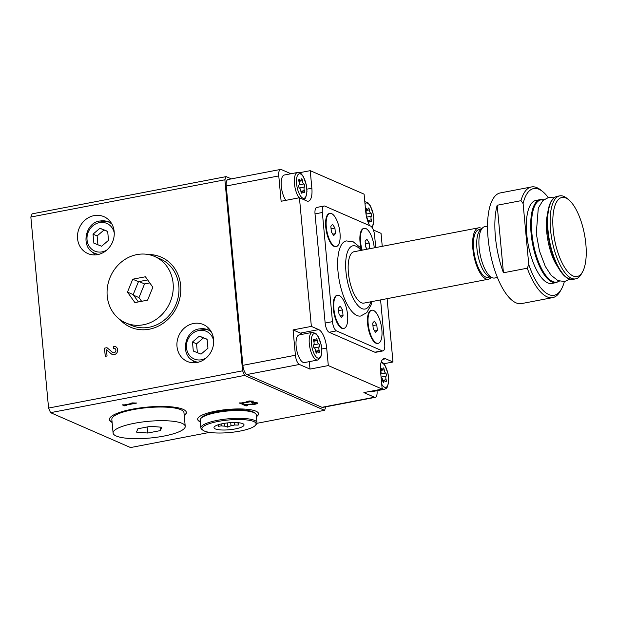 <?xml version="1.0" encoding="UTF-8"?>
<svg xmlns="http://www.w3.org/2000/svg" width="617" height="617" viewBox="0 0 617 617"><rect width="100%" height="100%" fill="white"/><g stroke="black" fill="none" stroke-linecap="round" stroke-linejoin="round"><path stroke-width="0.93" d="M252.399 403.094A2.252 0.524 -5.3 0 1 255.554 403.287A2.252 0.524 -5.3 0 1 252.453 404.05L242.628 404.467L246.052 405.963L247.849 405.616L245.257 404.49L251.705 404.544A4.226 0.979 -5.3 0 0 257.52 403.102A4.226 0.979 -5.3 0 0 251.597 402.747L252.399 403.094L251.713 402.724M256.417 416.676A30.588 7.088 174.7 0 0 258.569 413.706A30.588 7.088 174.7 0 0 227.457 409.472A30.588 7.088 174.7 0 0 197.656 419.359A30.588 7.088 174.7 0 0 200.317 421.881M184.252 415.789A38.64 8.954 174.7 0 0 186.365 412.464A38.64 8.954 174.7 0 0 147.07 407.12A38.64 8.954 174.7 0 0 109.425 419.599A38.64 8.954 174.7 0 0 112.117 422.483M231.344 178.876L226.154 176.616L32.123 213.852L30.85 217.037L48.573 408.061L50.563 412.665L244.594 375.429L324.581 410.32L325.822 406.819M50.563 412.665L130.549 447.556L209.618 432.386M256.919 423.308L324.581 410.32M136.627 403.071L125.606 405.184L126.346 405.508L124.557 405.847L122.266 404.852L124.804 404.837L133.264 403.209L129.956 403.379L132.516 402.886L136.627 403.071M253.471 401.15L242.45 403.263L243.198 403.587L241.401 403.934L239.118 402.932L241.656 402.916L250.109 401.289L246.808 401.459L249.368 400.965L253.471 401.15M382.656 359.364L385.633 358.793L392.983 361.994L387.106 298.659M382.247 246.314L381.044 233.349L373.701 230.149A16.096 6.07 79.1 0 1 373.37 229.987M392.983 361.994L383.867 363.745M377.01 390.692L377.026 390.846A8.052 3.031 79.1 0 1 375.283 397.333A8.052 3.031 79.1 0 1 374.488 397.225L363.876 392.597L382.178 389.08L380.55 371.534A16.096 6.07 79.1 0 1 384.052 358.577A16.096 6.07 79.1 0 1 385.633 358.793M375.283 397.333L322.745 407.413A8.052 3.031 79.1 0 1 321.951 407.305L246.862 374.55A8.052 3.031 79.1 0 1 242.874 365.326L226.238 186.002A8.052 3.031 79.1 0 1 227.989 179.524L280.519 169.444A8.052 3.031 79.1 0 1 281.313 169.552L290.939 173.747M299.6 172.706L310.228 170.662L311.855 188.208A16.096 6.07 79.1 0 1 308.361 201.165A16.096 6.07 79.1 0 1 306.772 200.949L299.43 197.748L311.361 326.393L318.711 329.594A16.096 6.07 79.1 0 1 326.686 348.042L328.313 365.58L382.178 389.08M369.676 225.66A16.096 6.07 79.1 0 1 365.727 211.708L364.099 194.162L310.228 170.662M280.519 169.444A8.052 3.031 79.1 0 0 278.776 175.922L281.121 201.258L299.43 197.748M242.874 365.326L295.412 355.245L293.06 329.902L311.361 326.393M295.412 355.245A8.052 3.031 79.1 0 0 299.399 364.47L310.004 369.097L328.313 365.58M375.722 247.571L374.581 235.285A8.052 3.031 79.1 0 0 370.593 226.061L324.889 206.124A8.052 3.031 79.1 0 0 324.095 206.016L316.768 207.42A8.052 3.031 79.1 0 0 315.025 213.898L325.151 323.053A8.052 3.031 79.1 0 0 329.139 332.278L374.843 352.214A8.052 3.031 79.1 0 0 375.637 352.322L382.956 350.919A8.052 3.031 79.1 0 0 384.707 344.44L380.581 299.916M564.362 281.56A54.335 20.484 -100.9 0 1 561.439 289.103A54.335 20.484 -100.9 0 1 528.769 264.608L523.108 203.587A54.335 20.484 -100.9 0 1 542.729 191.617A54.335 20.484 -100.9 0 1 548.235 197.54M547.695 282.864A42.257 15.934 -100.9 0 1 527.373 239.674A42.257 15.934 -100.9 0 1 535.934 200.432L540.291 199.592A42.257 15.934 -100.9 0 0 531.731 238.841A42.257 15.934 -100.9 0 0 552.053 282.031A42.257 15.934 -100.9 0 0 556.218 282.594L551.86 283.434A42.257 15.934 -100.9 0 1 547.695 282.864M523.108 203.587L520.979 200.687A56.348 21.24 -100.9 0 1 531.445 186.951A56.348 21.24 -100.9 0 1 540.854 190.105L542.729 191.617M561.439 289.103L560.259 291.201A56.348 21.24 -100.9 0 1 552.685 297.618A56.348 21.24 -100.9 0 1 547.125 296.862A56.348 21.24 -100.9 0 1 527.242 268.21L528.769 264.608M552.685 297.618L521.566 303.587A56.348 21.24 -100.9 0 1 516.013 302.831A56.348 21.24 -100.9 0 1 488.919 245.25A56.348 21.24 -100.9 0 1 500.325 192.92L531.445 186.951M527.242 268.21L503.441 272.776A56.348 21.24 79.1 0 1 497.179 205.253L503.441 272.776M520.979 200.687L497.179 205.253M324.095 206.016A8.052 3.031 79.1 0 0 322.344 212.495L332.47 321.65A8.052 3.031 79.1 0 0 336.458 330.874L382.17 350.811A8.052 3.031 79.1 0 0 382.956 350.919M329.964 213.389L329.409 213.497A16.86 6.355 79.1 0 0 326.347 231.252A16.86 6.355 79.1 0 0 335.771 246.615L336.319 246.515A16.86 6.355 79.1 0 0 339.736 230.851A16.86 6.355 79.1 0 0 331.622 213.621A16.86 6.355 79.1 0 0 329.964 213.389A16.86 6.355 79.1 0 0 326.894 231.151A16.86 6.355 79.1 0 0 336.319 246.515M371.835 310.212L371.287 310.312A16.86 6.355 79.1 0 0 368.218 328.074A16.86 6.355 79.1 0 0 377.643 343.438L378.19 343.33A16.86 6.355 79.1 0 0 381.607 327.673A16.86 6.355 79.1 0 0 373.501 310.436A16.86 6.355 79.1 0 0 371.835 310.212A16.86 6.355 79.1 0 0 368.773 327.966A16.86 6.355 79.1 0 0 378.19 343.33M337.553 295.258L337.005 295.358A16.86 6.355 79.1 0 0 333.944 313.12A16.86 6.355 79.1 0 0 343.361 328.483L343.908 328.375A16.86 6.355 79.1 0 0 347.325 312.719A16.86 6.355 79.1 0 0 339.219 295.481A16.86 6.355 79.1 0 0 337.553 295.258A16.86 6.355 79.1 0 0 334.491 313.012A16.86 6.355 79.1 0 0 343.908 328.375M374.257 247.849A16.86 6.355 79.1 0 0 365.904 228.575A16.86 6.355 79.1 0 0 364.238 228.344L363.691 228.452A16.86 6.355 79.1 0 0 361.253 248.983M362.079 250.186L359.858 247.178L353.256 241.841L346.322 240.915A38.231 14.415 79.1 0 0 338.579 276.424A38.231 14.415 79.1 0 0 356.965 315.503A38.231 14.415 79.1 0 0 360.737 316.02L366.822 312.603L371.033 305.06L371.943 301.574M226.154 176.616L224.881 179.802L242.597 370.817L244.594 375.429M30.85 217.037L224.881 179.802M111.322 353.88A4.226 3.787 -66.4 0 0 112.155 354.397A4.226 3.787 -66.4 0 0 117.315 352.037A4.226 3.787 -66.4 0 0 115.533 346.654A4.226 3.787 -66.4 0 0 113.466 346.43L113.644 348.343A2.252 2.021 -66.4 0 1 115.695 351.335A2.252 2.021 -66.4 0 1 112.495 352.315L106.972 347.68L104.497 348.15L105.252 356.341L107.05 355.994L106.471 349.816L111.353 353.896A4.226 3.787 -66.4 0 0 112.171 354.405M119.976 319.583A38.231 34.29 -66.4 0 0 130.588 327.218A38.231 34.29 -66.4 0 0 149.314 329.208A38.231 34.29 -66.4 0 0 180.28 295.828A38.231 34.29 -66.4 0 0 161.168 257.127A38.231 34.29 -66.4 0 0 148.35 254.543M94.062 215.618A20.122 18.047 113.6 0 1 103.918 216.667A20.122 18.047 113.6 0 1 112.41 242.327A20.122 18.047 113.6 0 1 87.822 253.556A20.122 18.047 113.6 0 1 77.765 233.187A20.122 18.047 113.6 0 1 94.062 215.618M193.499 323.501A20.122 18.047 113.6 0 1 203.355 324.55A20.122 18.047 113.6 0 1 211.847 350.209A20.122 18.047 113.6 0 1 187.26 361.439A20.122 18.047 113.6 0 1 177.202 341.07A20.122 18.047 113.6 0 1 193.499 323.501M48.573 408.061L242.597 370.817M573.139 276A40.244 15.17 -100.9 0 1 552.955 226.678A40.244 15.17 -100.9 0 1 568.658 199.746A40.244 15.17 -100.9 0 1 584.422 234.152A40.244 15.17 -100.9 0 1 582.517 271.95A40.244 15.17 -100.9 0 1 573.139 276M582.517 271.95L581.337 274.048A42.257 15.934 -100.9 0 1 575.653 278.869A42.257 15.934 -100.9 0 1 571.489 278.298A42.257 15.934 -100.9 0 1 551.166 235.108A42.257 15.934 -100.9 0 1 559.727 195.867A42.257 15.934 -100.9 0 1 566.784 198.234L568.658 199.746M497.402 277.496L494.695 278.012A26.161 9.864 -100.9 0 1 492.281 277.727A26.161 9.864 -100.9 0 1 492.119 277.658A26.161 9.864 -100.9 0 1 480.041 253.98A26.161 9.864 -100.9 0 1 482.695 227.781A26.161 9.864 -100.9 0 1 484.831 226.632L487.538 226.107M492.281 277.727L489.119 276.462A24.271 9.147 -100.9 0 1 488.965 276.401A24.271 9.147 -100.9 0 1 477.766 254.428A24.271 9.147 -100.9 0 1 480.227 230.133L482.695 227.781M490.291 276.933L488.062 277.357A24.271 9.147 -100.9 0 1 485.672 277.033A24.271 9.147 -100.9 0 1 474.003 252.23A24.271 9.147 -100.9 0 1 478.915 229.694L481.137 229.262M491.232 277.311A26.161 9.864 -100.9 0 1 488.417 279.216A26.161 9.864 -100.9 0 1 485.841 278.861A26.161 9.864 -100.9 0 1 473.262 252.129A26.161 9.864 -100.9 0 1 478.561 227.835A26.161 9.864 -100.9 0 1 481.877 228.568M488.417 279.216L363.945 303.101A26.161 9.864 -100.9 0 1 361.369 302.754A26.161 9.864 -100.9 0 1 348.79 276.015A26.161 9.864 -100.9 0 1 354.089 251.721L478.561 227.835M364.238 228.344A16.86 6.355 79.1 0 0 362.156 250.17M365.349 243.723L369.197 242.982L369.591 248.744M369.197 242.982L366.899 239.28L365.117 241.201L365.642 246.831L367.123 249.222M342.512 309.896L343.037 315.518L341.255 317.447L338.957 313.745L338.432 308.114L340.214 306.194L342.512 309.896L338.664 310.636M376.794 324.851L377.311 330.473L375.537 332.401L373.231 328.691L372.714 323.069L374.488 321.141L376.794 324.851L372.946 325.583M334.915 228.028L335.44 233.658L333.658 235.578L331.36 231.876L330.835 226.246L332.617 224.326L334.915 228.028L331.074 228.768M367.061 249.121L369.722 248.612M332.779 234.167L335.44 233.658M374.658 330.982L377.311 330.473M340.376 316.027L343.037 315.518M285.879 200.348A14.083 5.314 -100.9 0 1 281.213 185.277A14.083 5.314 -100.9 0 1 284.352 175.012L297.533 172.482L299.631 172.721L301.073 173.624L303.171 176.192L306.356 184.938L306.981 191.494L305.716 197.756L303.957 199.723M293.06 329.902L300.402 333.111L318.711 329.594M302.099 334.329A16.096 6.07 79.1 0 0 300.402 333.111M309.318 361.631L310.004 369.097M317.678 360.027L304.497 362.557A14.083 5.314 -100.9 0 1 303.109 362.364A14.083 5.314 -100.9 0 1 296.337 347.973A14.083 5.314 -100.9 0 1 299.191 334.892L312.364 332.362L315.904 333.504L318.002 336.072L321.187 344.818C322.228 349.5 322.02 353.772 320.547 357.636L317.678 360.027A14.083 5.314 -100.9 0 1 316.29 359.834A14.083 5.314 -100.9 0 1 309.51 345.443A14.083 5.314 -100.9 0 1 312.364 332.362M381.291 361.755L382.856 362.711L384.954 365.279L388.132 374.018L388.756 380.573L387.499 386.844L386.489 388.232L384.622 389.234L371.442 391.764A14.083 5.314 -100.9 0 1 370.053 391.571A14.083 5.314 -100.9 0 1 369.814 391.456M317.254 340.584A2.784 1.049 79.1 0 0 318.665 343.862A1.589 0.602 79.1 0 1 319.413 345.281A1.589 0.602 79.1 0 1 319.259 346.893A2.784 1.049 79.1 0 0 319.19 350.495A1.589 0.602 79.1 0 1 319.012 352.623A1.589 0.602 79.1 0 1 318.495 352.23A2.784 1.049 79.1 0 0 317.593 351.528A2.784 1.049 79.1 0 0 317.007 352.546A1.589 0.602 79.1 0 1 316.668 353.132A1.589 0.602 79.1 0 1 315.719 351.243A2.784 1.049 -100.9 0 0 314.308 347.965A1.589 0.602 79.1 0 1 313.559 346.546A1.589 0.602 79.1 0 1 313.714 344.934A2.784 1.049 79.1 0 0 313.783 341.332A1.589 0.602 79.1 0 1 313.96 339.203A1.589 0.602 79.1 0 1 314.477 339.597A2.784 1.049 79.1 0 0 315.38 340.299A2.784 1.049 79.1 0 0 315.966 339.273A1.589 0.602 79.1 0 1 316.305 338.694A1.589 0.602 79.1 0 1 317.254 340.584L313.76 341.247M380.704 370.455L384.198 369.784A2.784 1.049 79.1 0 0 385.617 373.061A1.589 0.602 79.1 0 1 386.365 374.48A1.589 0.602 79.1 0 1 386.211 376.1A2.784 1.049 79.1 0 0 386.134 379.702A1.589 0.602 79.1 0 1 385.964 381.83A1.589 0.602 79.1 0 1 385.448 381.429A2.784 1.049 79.1 0 0 384.538 380.735A2.784 1.049 79.1 0 0 383.951 381.753A1.589 0.602 79.1 0 1 383.62 382.339A1.589 0.602 79.1 0 1 382.671 380.45A2.784 1.049 -100.9 0 0 381.252 377.172A1.589 0.602 79.1 0 1 381.067 377.041M385.617 373.061L380.782 373.987A2.784 1.049 79.1 0 0 380.735 370.532A1.589 0.602 79.1 0 1 380.905 368.403A1.589 0.602 79.1 0 1 381.422 368.804A2.784 1.049 79.1 0 0 382.324 369.498A2.784 1.049 79.1 0 0 382.91 368.48A1.589 0.602 79.1 0 1 383.25 367.894A1.589 0.602 79.1 0 1 384.198 369.784M365.873 210.574L369.367 209.903A2.784 1.049 79.1 0 0 370.786 213.181A1.589 0.602 79.1 0 1 371.534 214.6A1.589 0.602 79.1 0 1 371.38 216.22A2.784 1.049 79.1 0 0 371.303 219.822A1.589 0.602 79.1 0 1 371.125 221.95A1.589 0.602 79.1 0 1 370.616 221.549A2.784 1.049 79.1 0 0 369.706 220.855A2.784 1.049 79.1 0 0 369.12 221.873A1.589 0.602 79.1 0 1 368.789 222.459A1.589 0.602 79.1 0 1 367.84 220.57A2.784 1.049 -100.9 0 0 366.668 217.446M366.004 213.999A2.784 1.049 79.1 0 0 365.896 210.652A1.589 0.602 79.1 0 1 366.074 208.523A1.589 0.602 79.1 0 1 366.591 208.924A2.784 1.049 79.1 0 0 367.493 209.618A2.784 1.049 79.1 0 0 368.079 208.6A1.589 0.602 79.1 0 1 368.418 208.014A1.589 0.602 79.1 0 1 369.367 209.903M302.423 180.696A2.784 1.049 79.1 0 0 303.834 183.974A1.589 0.602 79.1 0 1 304.582 185.401A1.589 0.602 79.1 0 1 304.428 187.013A2.784 1.049 79.1 0 0 304.358 190.614A1.589 0.602 79.1 0 1 304.181 192.743A1.589 0.602 79.1 0 1 303.664 192.35A2.784 1.049 79.1 0 0 302.762 191.648A2.784 1.049 79.1 0 0 302.176 192.666A1.589 0.602 79.1 0 1 301.836 193.252A1.589 0.602 79.1 0 1 300.888 191.363A2.784 1.049 -100.9 0 0 299.476 188.085A1.589 0.602 79.1 0 1 298.728 186.666A1.589 0.602 79.1 0 1 298.883 185.054A2.784 1.049 79.1 0 0 298.952 181.452A1.589 0.602 79.1 0 1 299.129 179.323A1.589 0.602 79.1 0 1 299.646 179.717A2.784 1.049 79.1 0 0 300.548 180.419A2.784 1.049 79.1 0 0 301.135 179.393A1.589 0.602 79.1 0 1 301.474 178.814A1.589 0.602 79.1 0 1 302.423 180.696L298.929 181.367M206.333 329.247A20.122 18.047 113.6 0 1 206.556 329.2A20.122 18.047 113.6 0 1 209.225 328.9M194.44 362.788A20.122 18.047 113.6 0 1 192.728 360.428M106.895 221.364A20.122 18.047 113.6 0 1 107.119 221.318A20.122 18.047 113.6 0 1 109.795 221.009M95.01 254.906A20.122 18.047 113.6 0 1 93.29 252.546M184.213 415.403A38.64 8.954 174.7 0 0 186.342 412.272M109.417 419.406A38.64 8.954 174.7 0 0 112.078 422.09M136.496 403.009L125.606 405.184M126.223 405.454L124.557 405.847M124.549 405.77L122.39 404.829M130.511 403.271L133.264 403.209M161.245 257.166A38.231 34.29 -66.4 0 0 148.705 254.613M120.269 319.799A38.231 34.29 -66.4 0 0 130.673 327.249M115.549 346.654A4.226 3.787 -66.4 0 0 113.497 346.445L113.466 346.43M113.497 346.445L113.675 348.335M112.957 352.6A2.252 2.021 -66.4 0 0 112.973 352.6A2.252 2.021 -66.4 0 0 114.762 348.466L114.777 348.474M106.988 347.695L104.497 348.15M104.528 348.165L105.283 356.333M111.353 353.896L106.471 349.816M256.387 416.29A30.588 7.088 174.7 0 0 258.538 413.513M197.648 419.159A30.588 7.088 174.7 0 0 200.278 421.496M253.348 401.096L242.45 403.263M243.067 403.533L241.401 403.934M241.394 403.857L239.234 402.909M247.363 401.351L250.109 401.289M257.513 403.063A4.226 0.979 -5.3 0 1 251.705 404.467L245.257 404.49M247.725 405.562L246.052 405.963M246.044 405.886L242.743 404.443M252.392 403.017A2.252 0.524 -5.3 0 1 255.546 403.209A2.252 0.524 -5.3 0 1 255.546 403.248M201.042 354.135L207.944 348.227L207.104 339.227L199.368 336.126L192.465 342.034L193.298 351.042L201.042 354.135M207.119 339.381L203.448 337.908L196.545 343.816L197.363 352.662M196.545 343.816L192.465 342.034M203.448 337.908L199.368 336.126M101.604 246.252L108.507 240.345L107.674 231.344L99.931 228.244L93.028 234.152L93.861 243.152L101.604 246.252M107.69 231.491L104.011 230.025L97.108 235.933L97.933 244.779M97.108 235.933L93.028 234.152M104.011 230.025L99.931 228.244M218.588 424.697L218.588 424.666A10.265 2.375 174.7 0 0 218.588 424.697L218.271 426.362L221.248 425.853A10.265 2.375 174.7 0 0 224.511 426.123L227.634 427.126L231.005 425.707A10.265 2.375 174.7 0 0 232.925 425.391A10.265 2.375 174.7 0 0 234.684 425.005L238.201 425.098L238.524 423.432A10.265 2.375 174.7 0 0 238.98 422.776M220.308 424.18A15.093 3.501 -5.3 0 1 242.574 423.571A15.093 3.501 -5.3 0 1 235.139 428.946A15.093 3.501 -5.3 0 1 218.472 429.702A15.093 3.501 -5.3 0 1 215.194 426.108A15.093 3.501 -5.3 0 1 220.308 424.18M231.005 425.707L230.719 422.637M227.249 422.946L227.634 427.126M234.684 425.005L234.46 422.529M237.977 422.668L238.201 425.098M238.524 423.432L238.455 422.714M221.248 425.853L221.079 423.995M224.511 426.123L224.256 423.362M240.036 431.082A27.163 6.293 -5.3 0 1 202.885 430.211A27.163 6.293 -5.3 0 1 228.437 420.007A27.163 6.293 -5.3 0 1 255.43 425.337A27.163 6.293 -5.3 0 1 240.036 431.082M202.885 430.211L201.828 429.378A28.174 6.532 -5.3 0 1 200.872 427.905A28.174 6.532 -5.3 0 1 228.321 418.804A28.174 6.532 -5.3 0 1 256.981 422.699A28.174 6.532 -5.3 0 1 256.317 424.326L255.43 425.337M200.872 427.905L200.147 420.108A28.174 6.532 -5.3 0 1 200.818 418.488A28.174 6.532 -5.3 0 1 227.604 411.007A28.174 6.532 -5.3 0 1 255.307 413.429A28.174 6.532 -5.3 0 1 256.256 414.902L256.981 422.699M200.818 418.488L201.705 417.478A27.163 6.293 -5.3 0 1 227.534 410.266A27.163 6.293 -5.3 0 1 254.243 412.603L255.307 413.429M163.852 436.088A36.226 8.391 -5.3 0 1 113.096 433.026A36.226 8.391 -5.3 0 1 148.388 421.318A36.226 8.391 -5.3 0 1 185.231 426.332A36.226 8.391 -5.3 0 1 163.852 436.088M160.397 430.597L161.847 427.242L150.61 426.324L137.923 428.761L136.48 432.108L147.718 433.034L160.397 430.597L160.073 427.103M113.096 433.026L111.831 419.383A36.226 8.391 -5.3 0 1 147.124 407.675A36.226 8.391 -5.3 0 1 183.966 412.688L185.231 426.332M147.155 426.987L147.718 433.034M136.912 254.597A36.226 32.485 113.6 0 1 154.651 256.479A36.226 32.485 113.6 0 1 169.937 302.669A36.226 32.485 113.6 0 1 125.683 322.884A36.226 32.485 113.6 0 1 107.574 286.219A36.226 32.485 113.6 0 1 136.912 254.597M132.74 279.2L127.48 292.111L134.907 302.592L147.586 300.155L152.846 287.244L145.419 276.771L132.74 279.2L138.455 281.691L147.656 279.925M154.651 256.479L160.358 258.97A36.226 32.485 113.6 0 1 175.652 305.16A36.226 32.485 113.6 0 1 131.398 325.375L125.683 322.884M138.385 301.921L133.195 294.602L127.48 292.111M133.195 294.602L138.455 281.691M149.784 282.925L144.548 283.928L139.126 281.568M144.548 283.928L138.987 297.595L133.673 295.281M138.987 297.595L141.617 301.304M226.238 186.002L278.776 175.922M246.862 374.55L299.399 364.47M321.951 407.305L374.488 397.225M322.344 212.495L315.025 213.898M332.47 321.65L325.151 323.053M336.458 330.874L329.139 332.278M382.17 350.811L374.843 352.214M575.653 278.869L573.131 279.354A42.257 15.934 -100.9 0 1 568.959 278.784A42.257 15.934 -100.9 0 1 548.636 235.594A42.257 15.934 -100.9 0 1 557.197 196.345C552.601 197.479 549.539 202.337 548.012 210.914A41.856 15.78 -100.9 0 1 553.488 198.473M568.288 278.514A41.856 15.78 -100.9 0 1 559.203 269.22A41.856 15.78 -100.9 0 1 548.012 210.914L547.102 216.127C544.464 229.169 549.145 253.579 556.426 264.716L559.203 269.22C562.218 274.11 565.342 277.288 568.566 278.737L573.131 279.354M559.141 281.082A41.856 15.78 -100.9 0 1 552.647 281.514A41.856 15.78 -100.9 0 1 532.109 235.463A41.856 15.78 -100.9 0 1 543.562 199.916M370.894 301.775A32.2 12.139 -100.9 0 1 361.909 308.6A32.2 12.139 -100.9 0 1 345.651 266.081A32.2 12.139 -100.9 0 1 361.038 250.386M306.919 189.157L311.855 188.208M321.742 348.991L326.686 348.042M317.608 357.999A12.479 4.705 -100.9 0 1 311.546 337.962A12.479 4.705 -100.9 0 1 320.308 341.779A12.479 4.705 -100.9 0 1 317.608 357.999M380.959 362.896A12.479 4.705 -100.9 0 1 388.286 375.614A12.479 4.705 -100.9 0 1 384.553 387.198A12.479 4.705 -100.9 0 1 381.73 384.244M384.622 389.234A14.083 5.314 -100.9 0 1 383.234 389.042A14.083 5.314 -100.9 0 1 382.108 388.301M364.994 203.795A12.479 4.705 -100.9 0 1 372.506 211.376A12.479 4.705 -100.9 0 1 371.804 227.087M302.777 198.119A12.479 4.705 -100.9 0 1 296.715 178.082A12.479 4.705 -100.9 0 1 305.477 181.899A12.479 4.705 -100.9 0 1 302.777 198.119M299.06 197.818A14.083 5.314 -100.9 0 1 294.394 182.748A14.083 5.314 -100.9 0 1 297.533 172.482M313.829 344.787L318.665 343.862M314.153 347.872L319.259 346.893M315.711 351.158L319.19 350.495M316.143 352.716L317.007 352.546M313.629 339.759L314.477 339.597M298.99 184.907L303.834 183.974M299.322 187.992L304.428 187.013M300.88 191.278L304.358 190.614M301.312 192.836L302.176 192.666M298.798 179.879L299.646 179.717M366.02 214.099L370.786 213.181M366.598 217.138L371.38 216.22M367.832 220.485L371.303 219.822M368.256 222.043L369.12 221.873M365.742 209.086L366.591 208.924M381.105 377.08L386.211 376.1M382.663 380.365L386.134 379.702M383.088 381.923L383.951 381.753M380.573 368.966L381.422 368.804M206.255 357.914A15.093 13.535 113.6 0 1 186.928 350.309A15.093 13.535 113.6 0 1 198.844 330.511A15.093 13.535 113.6 0 1 213.69 340.877M199.484 328.923A17.106 15.34 113.6 0 1 207.86 329.81A17.106 15.34 113.6 0 1 211.392 332.039M198.219 362.241A17.106 15.34 113.6 0 1 194.178 361.169L197.178 362.472M106.826 250.032A15.093 13.535 113.6 0 1 87.498 242.427A15.093 13.535 113.6 0 1 99.414 222.629A15.093 13.535 113.6 0 1 114.261 232.987M100.047 221.033A17.106 15.34 113.6 0 1 108.422 221.927A17.106 15.34 113.6 0 1 111.955 224.156M98.782 254.351A17.106 15.34 113.6 0 1 94.748 253.278L97.748 254.59M559.727 195.867L557.197 196.345M554.089 197.802L548.559 197.471L542.867 200.54L538.294 208.13L536.266 233.496L539.466 250.957L545.305 266.421L551.066 275.236L557.969 280.635L564.709 281.499L569.699 279.154M543.716 199.792L540.291 199.592M559.326 281.144L556.218 282.594M364.794 201.636L368.017 202.831L370.123 205.399L373.3 214.138L373.925 220.693L372.228 227.673M315.819 351.867L317.593 351.528M313.629 340.63L315.38 340.299M300.988 191.987L302.762 191.648M298.798 180.75L300.548 180.419M367.94 221.195L369.706 220.855M365.75 209.957L367.493 209.618M382.771 381.075L384.538 380.735M380.581 369.838L382.324 369.498M210.86 331.121L207.86 329.81L199.283 328.892C184.352 330.589 179.748 355.847 194.178 361.169M111.422 223.231L108.422 221.927L99.846 221.009C84.915 222.706 80.31 247.965 94.748 253.278"/></g></svg>
